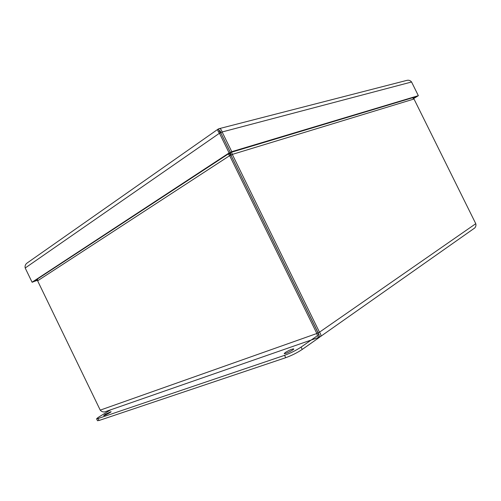 <?xml version="1.0" encoding="UTF-8"?>
<svg xmlns="http://www.w3.org/2000/svg" width="501" height="501" viewBox="0 0 501 501"><rect width="100%" height="100%" fill="white"/><g stroke="black" fill="none" stroke-linecap="round" stroke-linejoin="round"><path stroke-width="0.75" d="M219.35 128.613L406.555 80.454C408.603 79.878 410.275 80.392 411.572 81.995L418.348 95.678L231.775 151.671L222.118 131.976C221.354 129.383 220.265 128.3 218.856 128.744L218.185 129.064C217.296 129.671 217.722 131.068 219.451 133.247L229.114 152.949L32.07 282.207L25.194 268.004C24.756 265.874 25.438 264.184 27.242 262.925L217.954 129.22M413.513 98.49L417.176 96.361L230.447 152.542L231.775 151.671M219.92 130.705L219.519 130.711C220.146 130.498 220.578 131.224 220.803 132.884L230.447 152.542M220.803 132.884L222.118 131.976L411.572 81.995M219.213 130.874L218.474 129.014M413.626 98.597L418.348 95.678M219.275 130.83C218.968 131.037 219.469 131.725 220.772 132.897L230.416 152.561L33.304 281.731L37.525 280.097M32.552 282.019L37.537 280.278M32.07 282.207L33.304 281.731L32.628 282.176M220.772 132.897L219.451 133.247L25.194 268.004M230.416 152.561L229.114 152.949M105.223 414.346L111.053 411.647C111.823 411.828 104.058 415.974 103.651 415.598L105.223 414.346M285.282 352.516C289.202 350.149 292.014 348.94 293.718 348.884C294.575 349.498 284.606 354.483 284.211 353.637L285.282 352.516M317.246 335.808L301.082 347.093C296.066 350.393 290.555 353.142 284.555 355.347L96.674 419.005C96.38 418.717 97.664 417.702 100.526 415.962L110.827 409.755M97.463 420.64L99.041 420.489L285.708 357.701C291.714 355.516 297.225 352.76 302.235 349.441L319.813 337.067M229.377 153.237L229.909 153.619L230.642 153.306M229.69 153.068L229.928 153.519L229.915 152.886M105.467 411.622L104.571 411.922C102.793 412.098 101.352 411.503 100.238 410.131L37.619 280.81L37.594 278.919M228.262 153.97L229.665 155.673L316.857 333.497C317.358 335.751 318.091 337.016 319.056 337.286L320.627 336.44C321.191 335.338 320.809 333.917 319.488 332.188L232.301 154.408L231.575 152.204M318.661 335.313L317.966 332.727L230.955 155.279L229.665 155.673L37.619 280.81M230.955 155.279L229.013 153.475M412.486 97.77L414.001 99.016L475.775 223.696C476.194 225.268 475.856 226.69 474.76 227.961L473.783 228.65M414.001 99.016L232.301 154.408L230.986 155.266C230.861 153.469 230.535 152.68 230.015 152.899L230.272 152.874M319.719 337.092L318.824 335.257L319.193 334.987L230.986 155.266M317.997 332.714L319.488 332.188L475.775 223.696M317.966 332.727L316.857 333.497L100.238 410.131M302.235 349.441L301.082 347.093M285.708 357.701L284.555 355.347M99.041 420.489L98.177 418.711M318.824 335.257L319.187 335M220.69 132.001L220.045 132.277M97.526 420.777L96.674 419.005M229.909 153.619L230.685 153.381M319.056 337.298L104.571 411.935M474.76 227.968L320.627 336.447"/></g></svg>
